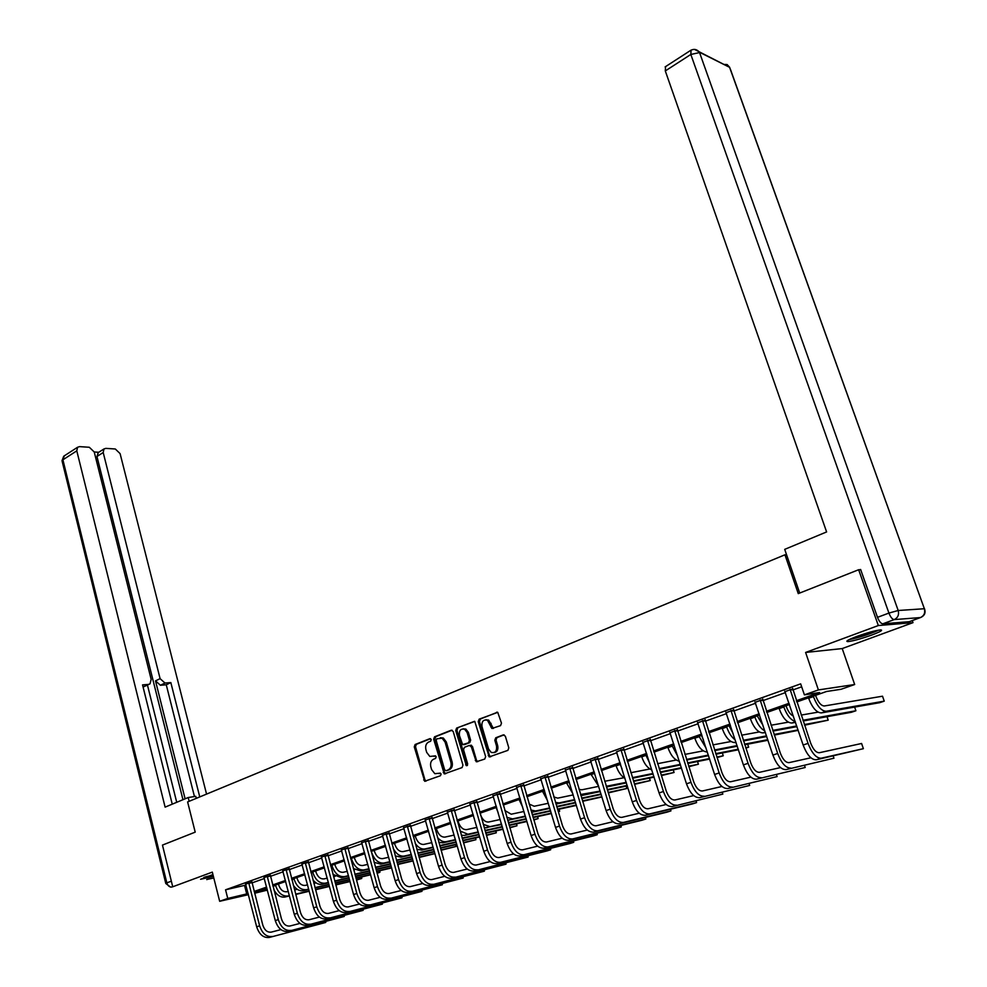 <?xml version="1.0" encoding="UTF-8"?>
<svg xmlns="http://www.w3.org/2000/svg" width="987" height="987" viewBox="0 0 987 987"><rect width="100%" height="100%" fill="white"/><g stroke="black" fill="none" stroke-linecap="round" stroke-linejoin="round"><path stroke-width="1.48" d="M431.233 739.571L429.876 738.658L415.132 744.506L414.269 746.875L424.694 781.272L440.486 775.708L441.09 774.03L440.387 773.129L434.835 773.697L431.603 769.601L430.813 766.825C430.061 763.124 430.986 760.582 433.601 759.176L435.538 758.435L436.155 756.758L435.464 755.869L429.826 756.437L426.705 752.415L425.915 749.651C425.163 745.975 426.088 743.421 428.691 742.002L430.616 741.249L431.233 739.571M856.642 636.492C848.055 639.761 845.131 641.476 847.87 641.612C853.027 641.032 860.948 638.86 871.62 635.085C880.33 631.779 883.316 630.051 880.577 629.891C875.346 630.483 867.376 632.679 856.642 636.492M212.933 874.556L200.595 879.269L213.402 876.431M500.557 725.642L501.482 723.163L497.756 712.367L479.151 719.153L478.239 721.62L489.194 756.906L507.873 750.367L508.823 747.875L505.356 736.216L503.296 734.883L495.745 737.782L494.82 740.25L496.523 745.999C497.016 751.119 495.227 753.254 491.156 752.39L488.577 749.022L481.989 726.605C481.52 721.411 483.359 719.301 487.479 720.276L491.896 728.468L500.557 725.642M912.259 620.576L913 622.649L878.331 625.536L858.653 569.733L798.261 593.619L784.949 554.793L187.616 801.937L195.204 832.14L162.46 845.094L172.725 886.782L212.316 872.113L219.669 901.291L227.75 898.441L225.567 889.805L800.667 683.855L804.405 694.86L818.396 689.925L854.668 684.522L841.047 689.284L826.551 691.492L796.756 701.954M878.331 625.536L805.602 652.456L818.396 689.925M453.206 731.503L451.244 730.207L434.539 736.82L433.663 739.226L444.249 773.894L462.064 767.59L462.965 765.172L453.206 731.503M456.611 728.085L474.772 721.423L485.641 756.622L484.728 759.065L476.289 761.791L471.292 746.752L469.281 745.432L464.433 747.307L463.532 749.738L467.678 764.012L466.345 765.678L455.71 730.516L456.611 728.085L474.525 721.312M858.653 569.733L860.701 569.696M208.01 879.22L213.797 877.986M786.577 554.793L784.949 554.793M225.567 889.805L245.973 885.055M251.956 882.921L264.38 878.492M270.413 876.333L283.158 871.792M289.228 869.621L302.293 864.957M308.425 862.774L321.836 857.987M328.005 855.791L341.761 850.88M347.979 848.66L362.106 843.626M368.373 841.393L382.87 836.223M389.186 833.966L404.065 828.661M410.432 826.378L425.718 820.937M432.133 818.642L447.827 813.041M454.304 810.734L470.417 804.985M476.955 802.653L493.512 796.743M500.101 794.399L517.114 788.329M523.752 785.96L541.234 779.718M547.933 777.324L565.909 770.921M572.67 768.503L591.151 761.915M597.974 759.484L616.986 752.699M623.858 750.243L643.413 743.273M650.359 740.793L670.481 733.612M677.477 731.12L698.191 723.73M705.249 721.213L726.58 713.601M733.699 711.059L755.66 703.225M762.852 700.659L785.479 692.59M792.721 689.999L801.666 686.816M251.895 882.057L245.652 884.13M270.352 875.469L264.06 877.566M289.166 868.745L282.825 870.867M308.363 861.885L301.973 864.032M327.943 854.89L321.503 857.061M347.917 847.759L341.428 849.955M368.299 840.468L361.76 842.701M389.112 833.04L382.524 835.286M410.37 825.453L403.72 827.723M432.072 817.692L425.372 820M454.23 809.784L447.481 812.116M476.881 801.691L470.071 804.06M500.014 793.425L493.167 795.818M523.678 784.973L516.769 787.404M547.859 776.337L540.888 778.805M572.596 767.504L565.576 770.008M597.888 758.46L590.806 760.989M623.772 749.219L616.628 751.773M650.273 739.756L643.055 742.335M677.39 730.059L670.111 732.662M705.162 720.14L697.809 722.768M733.612 709.986L726.185 712.639M762.754 699.573L755.265 702.25M792.623 688.901L785.06 691.603M805.602 652.456L842.219 648.57L913 622.649M842.219 648.57L854.668 684.522M267.391 890.101L254.609 893.247M796.349 700.733L819.617 692.541L804.405 694.86M227.75 898.441L248.156 893.58M254.152 891.471L266.613 887.091M272.646 884.969L285.428 880.478M291.51 878.331L304.613 873.729M310.757 871.57L324.192 866.833M330.386 864.661L344.167 859.813M350.41 857.617L364.561 852.632M370.853 850.424L385.374 845.316M391.716 843.083L406.632 837.84M413.01 835.582L428.333 830.203M434.773 827.933L450.504 822.405M456.993 820.111L473.155 814.435M479.694 812.128L496.301 806.293M502.901 803.961L519.964 797.965M526.626 795.621L544.158 789.452M550.869 787.095L568.894 780.754M575.668 778.361L594.211 771.846M601.046 769.441L620.107 762.729M627.004 760.311L646.608 753.414M653.567 750.959L673.751 743.865M680.771 741.397L701.547 734.081M708.617 731.589L730.01 724.076M737.153 721.559L759.176 713.811M766.381 711.269L789.082 703.287M248.44 894.666L219.669 901.291M266.86 888.078L255.436 892.088L267.206 889.386M789.489 704.508L766.788 712.478M759.583 715.007L737.548 722.755M730.405 725.26L708.999 732.773M701.917 735.266L681.141 742.569M674.121 745.025L653.937 752.119M646.978 754.562L627.362 761.458M620.465 763.876L601.391 770.576M594.556 772.981L576.013 779.483M569.24 781.864L551.202 788.206M544.491 790.562L526.947 796.719M520.285 799.063L503.222 805.059M496.621 807.378L480.015 813.202M473.464 815.509L457.302 821.184M450.8 823.466L435.07 828.994M428.629 831.251L413.306 836.631M406.915 838.876L391.999 844.119M385.658 846.352L371.124 851.448M364.845 853.656L350.681 858.628M344.451 860.824L330.645 865.673M324.464 867.844L311.016 872.57M304.884 874.716L291.77 879.318M285.687 881.465L272.905 885.956M244.566 885.561L246.738 894.086M470.417 745.555L471.28 745.222M616.456 751.835L632.272 801.851L636.529 800.432L620.959 749.713M435.452 755.869L434.095 756.4M440.362 773.117L439.018 773.623M430.566 738.708L416.366 744.321L415.502 746.69L424.903 779.767L426.088 781.112M452.083 730.195L435.76 736.647L434.897 739.041L444.458 772.389L445.668 773.759M436.822 738.794L436.217 740.472L444.631 769.811L446.001 770.736L448.061 769.959C450.714 768.552 451.664 765.986 450.899 762.26L445.1 742.138L442.09 738.19L436.822 738.794M446.914 770.576L446.001 770.736M440.338 737.733L443.311 738.005L446.321 741.965L452.12 762.05C452.885 765.789 451.935 768.342 449.282 769.749L447.222 770.526M470.503 745.247L472.502 746.567L476.511 760.311L477.757 761.693M457.832 727.912L456.932 730.343L467.456 765.406M467.135 732.527L464.667 729.257C460.695 728.394 458.943 730.491 459.411 735.549L462.632 744.605L468.517 742.804L469.417 740.361L467.135 732.527L468.356 732.354L465.889 729.085L463.174 728.825M464.371 744.568L463.668 744.679M468.356 732.354L470.639 740.188L469.738 742.619L464.889 744.494M485.851 719.782L488.688 720.115L493.401 728.431M493.981 752.625C497.14 752.082 498.386 749.812 497.719 745.814L496.523 745.999M504.123 734.846L496.954 737.597L496.029 740.065L497.719 745.814M497.46 712.232L480.361 719.005L479.448 721.46L489.429 755.45L490.687 756.819M278.433 884.007L278.605 884.685C280.32 889.743 283.072 892.1 286.872 891.754L288.29 891.421M289.388 895.653L287.982 895.986C282.282 896.529 278.137 892.988 275.558 885.388L275.472 885.055M294.558 889.953L297.247 889.324M361.822 876.875L361.698 878.479L356.406 879.738M361.291 876.999L361.698 878.479L356.48 880.009M350.04 881.539L335.814 884.92M329.436 886.437L315.569 889.743M309.239 891.249L295.742 894.456M289.475 895.949L285.058 896.998C280.616 897.664 276.903 895.283 273.917 889.867M349.966 881.268L335.74 884.648M329.362 886.166L315.495 889.46M309.165 890.953L295.668 894.16M245.516 883.908L256.669 926.805L259.618 925.818L248.736 882.76M251.895 881.798L262.776 925.016C264.516 930.21 267.354 932.579 271.265 932.123L280.925 929.606M269.426 937.428L325.71 922.45L269.426 937.428C263.541 938.131 259.285 934.59 256.669 926.805M272.387 936.466C266.502 937.169 262.246 933.616 259.618 925.818M325.92 921.451L325.71 922.45L325.476 921.562M251.882 882.649L248.724 883.353M213.044 874.988L205.099 876.974M203.877 877.406L213.069 875.111M877.295 630.36L876 631.014C866.968 634.826 858.431 637.503 850.387 639.008M857.937 636.01L869.337 632.346M849.017 639.662C858.406 637.775 868.005 634.74 877.825 630.557M196.265 798.36L195.747 796.336L188.196 797.533L165.113 807.132L76.789 450.849L62.909 459.806L166.828 882.859L171.343 881.169M189.146 801.308L188.196 797.533M185.1 798.816L155.514 680.882L160.091 678.649L103.203 452.527L96.96 456.487L98.355 452.527M160.091 678.649L165.014 683.053L160.437 685.262L155.514 680.882M199.756 796.916L170.837 682.572L165.014 683.053M206.554 794.103L120.093 453.601L115.294 448.986L105.843 448.369L103.956 448.962L103.203 452.527M98.762 452.268L94.246 451.984L89.311 447.271L79.552 446.63L77.566 447.259L76.789 450.849M149.049 684.312L143.966 686.644L148.543 684.398L142.547 684.892L172.244 804.171M148.543 684.398L150.024 683.843L151.159 679.364L94.234 451.96M182.965 799.704L96.96 456.487M147.458 685.089L176.722 802.308M143.966 686.644L143.004 686.718M194.451 796.546L166.26 684.781L160.437 685.262M166.26 684.781L170.837 682.572M799.704 593.039L784.714 549.364L826.612 531.931L665.3 70.941L665.559 66.622M882.797 623.833L909.298 621.662L920.464 617.566L894.197 619.602L882.797 623.833C880.885 623.562 879.121 621.403 877.505 617.331L860.615 569.462L859.998 569.709M296.84 877.542L297.025 878.22C298.765 883.328 301.529 885.721 305.316 885.388L307.562 884.858M308.684 889.127L306.439 889.657C300.751 890.175 296.606 886.597 293.99 878.911L293.892 878.578M313.891 883.39L316.062 882.884M379.946 870.67L379.872 872.311L377.034 872.977M370.618 874.803L355.999 878.257M349.571 879.775L335.333 883.143M328.955 884.648L315.087 887.93M308.758 889.423L303.453 890.681C299.69 891.335 296.31 889.521 293.324 885.253M377.108 873.248L379.872 872.311L379.452 870.793M370.532 874.519L355.925 877.961M349.484 879.491L335.259 882.847M328.868 884.352L315.013 887.634M315.618 870.953L315.803 871.644C317.555 876.789 320.331 879.207 324.106 878.886L327.215 878.171M328.375 882.464L325.254 883.192C319.578 883.698 315.421 880.071 312.768 872.323L312.682 871.977M333.606 876.69L335.235 876.308M398.415 864.353L398.094 866.092M391.617 867.931L376.615 871.459M370.113 872.977L355.505 876.419M349.065 877.924L334.84 881.268M328.449 882.773L322.218 884.241C318.937 884.858 315.865 883.451 312.99 880.009M398.094 866.13L397.934 864.464M391.543 867.635L376.528 871.163M370.039 872.681L355.419 876.111M348.979 877.628L334.753 880.972M263.911 877.332L275.287 920.612L278.297 919.6L267.206 876.16M270.352 875.198L281.443 918.811C283.207 924.054 286.045 926.448 289.956 926.003L299.974 923.413M288.081 931.37L344.229 916.467L288.081 931.37C282.208 932.061 277.939 928.471 275.287 920.612M291.103 930.383C285.231 931.074 280.962 927.484 278.297 919.6M344.426 915.43L344.229 916.467L343.982 915.554M270.339 876.061L267.193 876.764M282.677 870.62L294.262 914.295L297.346 913.271L286.033 869.424M289.166 868.474L300.48 912.481C302.269 917.774 305.119 920.192 309.017 919.761L319.406 917.083M307.105 925.189L363.105 910.359L307.105 925.189C301.245 925.868 296.964 922.228 294.262 914.295M310.177 924.19C304.329 924.856 300.048 921.216 297.346 913.271M363.278 909.311L363.105 910.359L362.846 909.422M289.154 869.35L286.02 870.04M334.753 864.23L334.938 864.92C336.727 870.127 339.503 872.57 343.266 872.261L347.288 871.336M348.46 875.679L344.438 876.604C338.788 877.085 334.618 873.421 331.928 865.599L331.829 865.254M353.728 869.855L354.802 869.609M413.072 860.923L397.65 864.526M391.099 866.055L376.096 869.559M369.594 871.077L354.987 874.494M348.547 875.987L341.342 877.677L332.989 874.383M412.985 860.627L397.564 864.217M391.012 865.747L376.01 869.251M369.508 870.768L354.901 874.174M354.271 857.37L354.456 858.073C356.27 863.329 359.058 865.796 362.809 865.513L367.769 864.378M368.965 868.745L364.006 869.892C358.367 870.349 354.185 866.635 351.458 858.739L351.36 858.394M434.946 853.619L419.142 857.456M412.529 858.986L397.107 862.564M390.556 864.094L375.541 867.573M369.052 869.078L360.847 870.978L353.346 868.474M434.897 853.471L419.056 857.135M412.443 858.678L397.021 862.243M390.47 863.761L375.455 867.24M374.172 850.387L374.369 851.09C376.207 856.383 378.996 858.9 382.734 858.616L388.681 857.271M389.89 861.676L383.955 863.045C378.342 863.477 374.159 859.714 371.383 851.744L371.285 851.399M455.883 844.65L455.994 846.476L441.004 849.93M455.488 844.736L455.994 846.476L441.103 850.251M434.428 851.793L418.574 855.433M411.961 856.963L396.54 860.516M389.988 862.021L380.735 864.156L374.11 862.317M434.329 851.46L418.488 855.1M411.875 856.63L396.453 860.17M301.812 863.785L313.632 907.855L316.778 906.806L305.23 862.564M308.363 861.602L319.887 906.029C321.713 911.359 324.575 913.814 328.461 913.394L339.232 910.631M326.5 918.885L382.339 904.141L326.5 918.885C320.664 919.539 316.371 915.862 313.632 907.855M329.646 917.861C323.81 918.515 319.517 914.826 316.778 906.806M382.5 903.056L382.339 904.141L382.08 903.167M308.351 862.502L305.217 863.181M321.343 856.802L333.396 901.279L336.604 900.206L324.822 855.556M327.943 854.594L339.701 899.441C341.551 904.82 344.414 907.312 348.288 906.905L359.478 904.043M346.289 912.457L401.956 897.812L346.289 912.457C340.478 913.098 336.172 909.36 333.396 901.279M349.509 911.42C343.686 912.05 339.38 908.311 336.604 900.206M402.091 896.689L401.956 897.812L401.672 896.801M327.931 855.507L324.809 856.185M341.255 849.684L353.556 894.567L356.825 893.482L344.821 848.413M347.917 847.451L359.922 892.717C361.797 898.158 364.672 900.675 368.533 900.28L380.131 897.331M366.498 905.893L421.942 891.347L366.498 905.893C360.687 906.51 356.381 902.735 353.556 894.567M369.767 904.832C363.969 905.449 359.663 901.662 356.825 893.482M422.054 890.2L421.942 891.347L421.659 890.299M347.905 848.376L344.808 849.042M394.479 843.243L394.689 843.959C396.552 849.313 399.353 851.855 403.066 851.596L410.037 850.029M475.771 837.827L475.919 839.715L463.434 842.565M475.401 837.914L475.919 839.715L463.532 842.898M456.796 844.44L440.51 848.166M433.836 849.684L417.982 853.311M411.369 854.828L401.018 857.185L395.269 855.914M456.697 844.107L440.412 847.821M433.737 849.338L417.883 852.965M411.271 854.471L404.312 856.062C400.056 856.642 396.355 854.125 393.221 848.512M361.587 842.417L374.147 887.72L377.478 886.61L365.215 841.121M368.311 840.159L380.55 885.857C382.462 891.347 385.337 893.901 389.186 893.519L401.215 890.471M387.101 899.206L442.336 884.759L387.101 899.206C381.327 899.799 377.009 895.974 374.147 887.72M390.445 898.108C384.671 898.701 380.353 894.876 377.478 886.61M442.423 883.575L442.336 884.759L442.04 883.673M368.299 841.109L365.215 841.751M415.206 835.964L415.416 836.692C417.316 842.084 420.117 844.662 423.818 844.416L431.837 842.639M496.042 830.869L496.251 832.818L486.357 835.051M495.696 830.943L496.251 832.818L486.455 835.409M479.657 836.951L462.903 840.739M456.179 842.269L439.881 845.97M433.207 847.475L421.733 850.078L416.847 849.276M479.559 836.594L462.804 840.393M456.068 841.911L439.783 845.6M433.108 847.117L425.089 848.931C421.548 849.511 418.241 847.648 415.182 843.342M382.339 835.002L395.158 880.737L398.563 879.602L386.053 833.682M389.125 832.707L401.623 878.849C403.56 884.389 406.447 886.98 410.271 886.622L422.744 883.464M408.149 892.359L463.137 878.035L408.149 892.359C402.388 892.939 398.069 889.065 395.158 880.737M411.554 891.261C405.805 891.829 401.475 887.942 398.563 879.602M463.187 876.814L463.137 878.035L462.817 876.912M389.112 833.682L386.04 834.311M424.422 779.853L424.842 781.322M436.365 828.537L436.562 829.265C438.499 834.718 441.3 837.334 444.989 837.099L454.119 835.088M516.694 823.775L516.966 825.786L509.785 827.402M516.386 823.849L516.966 825.786L509.884 827.76M503.025 829.302L485.801 833.176M479.003 834.706L462.261 838.469M455.525 839.986L442.855 842.824L438.87 842.404M502.926 828.932L485.703 832.806M478.905 834.323L462.15 838.086M455.414 839.604L446.284 841.652C443.262 842.195 440.325 840.788 437.463 837.42M403.535 827.427L416.613 873.594L420.092 872.434L407.31 826.082M410.37 825.107L423.139 871.694C425.101 877.295 427.988 879.923 431.8 879.577L444.742 876.32M429.629 885.388L484.358 871.176L429.629 885.388C423.904 885.931 419.561 882.008 416.613 873.594M433.12 884.253C427.396 884.796 423.053 880.86 420.092 872.434M484.383 869.917L484.358 871.176L484.025 870.003M410.358 826.094L407.298 826.724M457.956 820.95L458.165 821.69C460.127 827.192 462.94 829.845 466.604 829.635L476.894 827.377M537.755 816.545L538.088 818.618L533.745 819.58M537.483 816.607L538.088 818.618L533.856 819.963M526.922 821.505L509.206 825.453M502.346 826.97L485.123 830.82M478.325 832.325L464.421 835.421L461.348 835.286M526.811 821.122L509.095 825.07M502.235 826.588L485.012 830.425M478.214 831.93L467.924 834.225L460.139 831.066M425.163 819.691L438.524 866.302L442.077 865.118L429.037 818.309M432.072 817.347L445.1 864.39C447.099 870.053 449.998 872.705 453.786 872.372L467.209 869.016M451.565 878.257L506.01 864.18L451.565 878.257C445.877 878.788 441.534 874.803 438.524 866.302M455.13 877.098C449.443 877.628 445.088 873.631 442.077 865.118M505.998 862.885L506.01 864.18L505.665 862.959M432.059 818.346L429.024 818.963M480.41 814.571C482.47 819.765 485.222 822.245 488.664 822.011L500.162 819.518M559.234 809.167L559.629 811.314L558.247 811.61M551.375 813.547L533.14 817.569M526.219 819.087L508.49 822.998M501.63 824.515L484.284 827.92M558.284 811.758L559.629 811.314L559 809.217M551.252 813.152L533.017 817.162M526.096 818.692L508.367 822.59M501.507 824.108L490.008 826.637L483.248 824.367M447.271 811.795L460.917 858.85L464.544 857.641L451.219 810.389M454.242 809.414L467.554 856.926C469.578 862.638 472.477 865.34 476.24 865.019L490.181 861.565M473.982 870.978L528.119 857.037L473.982 870.978C468.319 871.484 463.964 867.437 460.917 858.85M477.622 869.794C471.959 870.3 467.604 866.241 464.544 857.641M528.057 855.692L528.119 857.037L527.749 855.778M454.217 810.438L451.207 811.043M498.164 812.659L496.103 807.551M504.813 810.487L511.204 814.213L523.961 811.487M576.383 805.417L557.618 809.513M550.623 811.043L532.388 815.028M525.454 816.533L507.688 820.271M576.26 805.01L557.495 809.106M550.499 810.635L532.264 814.608M525.331 816.113L512.574 818.889L506.837 817.347M469.849 803.726L483.79 851.25L487.504 850.017L473.883 802.283M476.881 801.308L490.477 849.301C492.55 855.075 495.449 857.814 499.188 857.506L513.647 853.94M550.573 848.364L550.684 849.745L500.594 862.33C494.98 862.798 490.613 858.69 487.504 850.017M550.29 848.425L550.684 849.745L547.032 850.917L496.88 863.539C491.255 864.02 486.887 859.911 483.79 851.25M476.869 802.357L473.871 802.949M522.654 807.07L519.051 799.495M529.131 804.06L534.214 806.256L548.303 803.282M601.922 796.953L582.651 801.308M575.594 802.826L556.816 806.885M549.833 808.39L531.586 812.326M601.848 796.706L582.527 800.876M575.458 802.394L556.693 806.441M549.697 807.946L535.62 810.981L530.907 810.043M492.92 795.473L507.17 843.466L510.97 842.207L497.053 794.004M500.027 793.03L513.919 841.504C516.016 847.339 518.928 850.115 522.641 849.832L537.644 846.155M573.558 840.862L573.718 842.293L524.072 854.705C518.496 855.149 514.128 850.979 510.97 842.207M573.299 840.936L573.718 842.293L569.992 843.503L520.285 855.939C514.696 856.383 510.328 852.225 507.17 843.466M500.002 794.091L497.041 794.671M547.489 800.593L542.505 791.253M553.83 796.953L557.729 798.138L573.188 794.905M626.289 786.084L626.881 788.477L608.14 792.475M626.153 786.121L626.881 788.477L608.276 792.919M601.145 794.436L581.824 798.569M574.755 800.075L555.977 804.072M601.009 793.992L581.676 798.113M574.619 799.606L559.173 802.9L555.484 802.431M516.509 787.046L531.08 835.52L534.954 834.225L520.729 785.541M523.678 784.554L537.878 833.534C540.025 839.431 542.936 842.244 546.613 841.985L562.183 838.197M597.024 833.213L597.246 834.694L548.081 846.908C542.542 847.315 538.174 843.095 534.954 834.225M596.814 833.262L597.246 834.694L593.446 835.927L544.195 848.166C538.655 848.586 534.288 844.366 531.08 835.52M523.665 785.652L520.717 786.22M572.781 793.573L566.464 782.839M579.011 789.329L581.762 789.822L598.665 786.343M649.545 778.077L650.236 780.557L634.357 783.9M649.458 778.089L650.236 780.557L634.505 784.357M627.3 785.874L607.4 790.069M600.269 791.574L580.936 795.645M627.152 785.405L607.252 789.588M600.121 791.093L580.59 794.51M540.629 778.422L555.521 827.39L559.493 826.07L544.947 776.88M547.871 775.905L562.393 825.391C564.564 831.35 567.476 834.2 571.128 833.966L587.277 830.055M620.996 825.391L621.279 826.921L572.633 838.938C567.143 839.32 562.763 835.027 559.493 826.07M620.823 825.44L621.279 826.921L617.393 828.179L568.66 840.221C563.158 840.616 558.778 836.334 555.521 827.39M547.847 777.028L544.935 777.571M598.591 786.108L590.966 774.24M604.686 781.26L624.092 777.731M673.294 769.885L674.059 772.476L661.204 775.14M673.245 769.885L674.059 772.476L661.364 775.622M654.085 777.127L633.58 781.383M626.375 782.888L606.462 787.021M653.937 776.646L633.42 780.89M626.214 782.383L606.228 786.257M565.292 769.613L580.516 819.062L584.575 817.717L569.709 768.034M572.596 767.047L587.45 817.051C589.658 823.072 592.57 825.983 596.197 825.761L612.964 821.727M645.473 817.396L645.843 818.988L597.727 830.783C592.286 831.128 587.907 826.773 584.575 817.717M645.35 817.433L645.843 818.988L641.871 820.271L593.668 832.103C588.215 832.448 583.835 828.105 580.516 819.062M572.571 768.194L569.696 768.725M622.02 768.885L620.083 764.012M624.919 778.225C621.082 775.979 618.158 771.846 616.135 765.826L616.011 765.443M630.866 772.71L649.878 768.984M697.538 761.508L698.401 764.209L688.704 766.196M697.525 761.508L698.401 764.209L688.864 766.689M681.511 768.194L660.377 772.525M653.098 774.018L632.581 778.212M681.351 767.689L660.217 772.007M652.938 773.487L632.408 777.645M590.522 760.595L606.092 810.561L610.25 809.18L595.038 758.978M597.9 757.991L613.087 808.526C615.333 814.62 618.257 817.557 621.847 817.359L639.243 813.214M670.506 809.229L670.938 810.882L623.414 822.43C618.022 822.751 613.63 818.334 610.25 809.18M670.42 809.241L670.938 810.882L666.879 812.19L619.256 823.787C613.852 824.108 609.472 819.703 606.092 810.561M597.875 759.163L595.025 759.682M649.668 763.087L645.794 754.981M651.815 769.934C647.521 768.12 644.166 763.753 641.747 756.832L641.636 756.437M657.589 763.679L676.268 760.027M716.883 757.054L723.249 755.783L717.056 757.584M709.616 759.077L687.828 763.469M680.475 764.95L659.328 769.206M709.456 758.547L687.655 762.926M680.302 764.394L659.156 768.651M723.249 755.783L722.336 752.945M623.784 748.726L639.329 799.803C641.612 805.96 644.536 808.945 648.089 808.772L666.151 804.504M696.082 800.864L696.588 802.591L649.68 813.905C644.351 814.176 639.971 809.698 636.529 800.432M696.045 800.876L696.588 802.591L692.442 803.924L645.436 815.274C640.094 815.57 635.702 811.092 632.272 801.851M623.759 749.923L620.934 750.428M677.625 756.005L672.098 745.74M679.29 761.211C674.59 760.052 670.815 755.524 667.965 747.628L667.841 747.233M684.929 754.401L703.287 750.873M738.424 749.762L715.957 754.204M708.518 755.672L686.718 759.99M745.876 748.097L748.639 747.159L745.753 747.727M738.251 749.207L715.772 753.636M708.333 755.104L686.533 759.41M748.639 747.159L747.665 744.186M642.747 741.928L659.069 792.943L663.412 791.488L647.484 740.238M650.273 739.238L666.176 790.871C668.507 797.089 671.431 800.136 674.935 799.988L693.713 795.596M672.233 806.576L722.829 794.103L672.233 806.576C666.953 806.823 662.561 802.283 659.069 792.943M676.576 805.158C671.308 805.404 666.928 800.852 663.412 791.488M722.829 794.103L722.25 792.314M650.248 740.472L647.472 740.953M701.51 735.414L703.509 740.176M706.1 748.195L699.018 736.29M707.334 751.995C702.349 751.786 698.167 747.184 694.786 738.214L694.651 737.82M712.935 744.901L730.948 741.521M767.96 740.25L744.778 744.753M737.264 746.209L714.773 750.564M767.763 739.67L744.58 744.161M737.067 745.604L714.576 749.96M669.803 732.255L686.496 783.814L690.962 782.333L674.639 730.528M677.403 729.541L693.676 781.729C696.057 788.021 698.969 791.105 702.436 790.982L721.941 786.479M699.66 797.669L749.664 785.442L699.66 797.669C694.441 797.878 690.061 793.264 686.496 783.814M704.113 796.213C698.919 796.423 694.527 791.796 690.962 782.333M749.664 785.442L749.034 783.542M677.378 730.799L674.627 731.256M729.023 725.741L733.082 733.452M735.167 739.831C731.589 737.252 728.764 732.971 726.703 727.012L726.568 726.605M735.994 742.36L735.007 742.545C730.035 742.495 725.778 737.844 722.237 728.579L722.102 728.172M741.632 735.192L759.287 731.947M798.187 730.355L774.314 735.081M766.726 736.524L743.519 740.929M798.051 729.936L774.116 734.464M766.517 735.895L743.31 740.287M697.501 722.361L714.6 774.462L719.165 772.944L702.448 720.584M705.174 719.609L721.842 772.365C724.261 778.731 727.172 781.864 730.602 781.766L750.86 777.139M727.752 788.539L777.102 776.572L727.752 788.539C722.607 788.712 718.228 784.023 714.6 774.462M732.317 787.058C727.185 787.219 722.805 782.518 719.165 772.944M777.102 776.572L776.448 774.573M705.15 720.88L702.436 721.324M757.189 715.859L762.963 725.223M764.851 730.898C760.767 728.764 757.448 724.162 754.907 717.105L754.771 716.698M765.381 732.477L763.099 732.897C758.201 732.81 753.945 728.085 750.342 718.709L750.206 718.302M771.044 725.248L788.317 722.163M804.393 724.557L828.192 720.165L804.615 725.211M796.928 726.629L772.981 731.071M796.706 725.976L772.759 730.392M828.192 720.165L827.007 716.685M725.864 712.219L743.384 764.888L748.06 763.333L730.948 710.406M733.625 709.443L750.7 762.766C753.155 769.206 756.079 772.389 759.447 772.327L780.507 767.578M756.523 779.187L805.195 767.491L756.523 779.187C751.465 779.323 747.073 774.548 743.384 764.888M761.211 777.67C756.153 777.793 751.761 773.018 748.06 763.333M805.195 767.491L804.491 765.381M733.588 710.726L730.923 711.146M786.034 705.717L786.306 706.556C788.181 711.639 790.538 714.798 793.375 716.044M795.177 721.411C790.686 720.029 786.898 715.217 783.814 706.963L783.666 706.556M795.497 722.373L791.87 723.027C787.046 722.879 782.802 718.08 779.125 708.604L778.99 708.197M801.197 715.082L818.075 712.145M802.949 720.263L855.902 710.763L851.423 712.281L803.184 720.979M855.902 710.763L854.631 707.074M754.932 701.831L772.883 755.08L777.682 753.476L760.138 699.968M762.766 699.03L780.261 752.933C782.777 759.447 785.689 762.68 789.008 762.643L810.895 757.782M786.01 769.613L833.941 758.201L786.01 769.613C781.025 769.7 776.646 764.851 772.883 755.08M790.809 768.059C785.825 768.133 781.457 763.272 777.682 753.476M833.941 758.201L833.188 755.968M762.741 700.326L760.126 700.721M815.57 695.341L815.867 696.193C818.359 702.571 821.172 705.828 824.33 705.976L882.514 696.205L884.241 701.14L826.131 711.257C821.406 711.072 817.162 706.174 813.411 696.575L813.276 696.156M884.241 701.14L879.664 702.695L821.344 712.91C816.594 712.713 812.35 707.839 808.624 698.253L808.476 697.834M784.727 691.171L803.122 745.012L808.045 743.384L790.056 689.271M792.635 688.346L810.574 742.853C813.128 749.441 816.039 752.736 819.296 752.736L861.589 743.482L863.378 748.689L821.147 758.201C816.261 758.226 811.894 753.291 808.045 743.384M863.378 748.689L816.237 759.793C811.326 759.83 806.959 754.907 803.122 745.012M792.61 689.666L790.044 690.036M424.903 779.767L423.67 779.977M415.502 746.69L414.269 746.875M416.366 744.321L415.132 744.506M444.458 772.389L443.237 772.599M434.897 739.041L433.663 739.226M435.76 736.647L434.539 736.82M449.282 769.749L448.061 769.959M452.12 762.05L450.899 762.26M446.321 741.965L445.1 742.138M476.511 760.311L475.302 760.521M472.502 746.567L471.292 746.752M466.863 764.58L465.654 764.777M456.932 730.343L455.71 730.516M469.738 742.619L468.517 742.804M470.639 740.188L469.417 740.361M492.192 727.086L490.983 727.246M491.094 723.348L489.885 723.508M496.029 740.065L494.82 740.25M496.954 737.597L495.745 737.782M489.429 755.45L488.22 755.647M479.448 721.46L478.239 721.62M480.361 719.005L479.151 719.153M497.214 712.182L496.584 712.256M272.992 886.289L275.558 885.388M285.058 896.998L287.982 895.986M206.715 879.59L207.936 879.244M165.754 883.34L62.181 461.398L64.34 455.821M171.911 887.042C169.505 887.239 167.802 885.845 166.828 882.859L165.791 883.501L170.615 887.128M877.505 617.331L888.917 613.075L690.826 54.458L699.549 52.57L898.182 610.497L924.363 608.732L729.603 67.338L694.515 49.399M691.085 50.127L690.826 54.458L665.3 70.941M723.718 64.439L727.111 64.55L729.738 67.4L699.401 52.188C696.896 49.227 693.96 48.634 690.592 50.423L665.115 66.906M730.343 69.09L924.363 608.732C925.399 612.841 924.103 615.777 920.464 617.566L921.056 617.307M888.917 613.075C890.545 617.159 892.31 619.33 894.197 619.602C897.923 617.763 899.243 614.728 898.182 610.497L888.917 613.075M924.646 609.139L924.474 608.732C925.831 612.532 924.77 615.357 921.29 617.196M291.856 879.664L293.99 878.911M303.453 890.681L306.439 889.657M311.102 872.903L312.768 872.323M322.218 884.241L325.254 883.192M330.744 866.006L331.928 865.599M341.342 877.677L344.438 876.604M350.78 858.974L351.458 858.739M360.847 870.978L364.006 869.892M380.735 864.156L383.955 863.045M401.018 857.185L404.312 856.062M421.733 850.078L425.089 848.931M442.855 842.824L446.284 841.652M464.421 835.421L467.924 834.225M486.443 827.871L490.008 826.637M508.922 820.148L512.574 818.889M496.88 863.539L500.594 862.33M519.162 799.865L520.396 799.433M531.894 812.264L535.62 810.981M520.285 855.939L524.072 854.705M542.616 791.636L544.602 790.932M555.952 803.998L559.173 802.9M544.195 848.166L548.081 846.908M566.587 783.222L569.351 782.247M580.874 795.448L583.231 794.646M568.66 840.221L572.633 838.938M591.077 774.622L594.667 773.364M606.363 786.701L607.832 786.195M593.668 832.103L597.727 830.783M616.135 765.826L620.194 764.394M619.256 823.787L623.414 822.43M641.747 756.832L645.917 755.376M645.436 815.274L649.68 813.905M667.965 747.628L672.221 746.135M694.786 738.214L699.141 736.684M722.237 728.579L726.703 727.012M735.007 742.545L735.957 742.212M750.342 718.709L754.907 717.105M763.099 732.897L765.27 732.157M779.125 708.604L783.814 706.963M791.87 723.027L795.325 721.842M808.624 698.253L813.411 696.575M821.344 712.91L826.131 711.257M816.237 759.793L821.147 758.201M425.928 781.062L424.694 781.272M445.47 773.685L444.249 773.894M443.311 738.005L442.09 738.19M477.498 761.582L476.289 761.791M471.552 745.321L470.33 745.506M467.369 765.505L466.345 765.678M465.889 729.085L464.667 729.257M493.105 728.307L491.896 728.468M488.688 720.115L487.479 720.276M490.403 756.708L489.194 756.906M61.996 460.769L63.699 456.241L77.566 447.259M103.956 448.962L97.725 452.922"/></g></svg>
